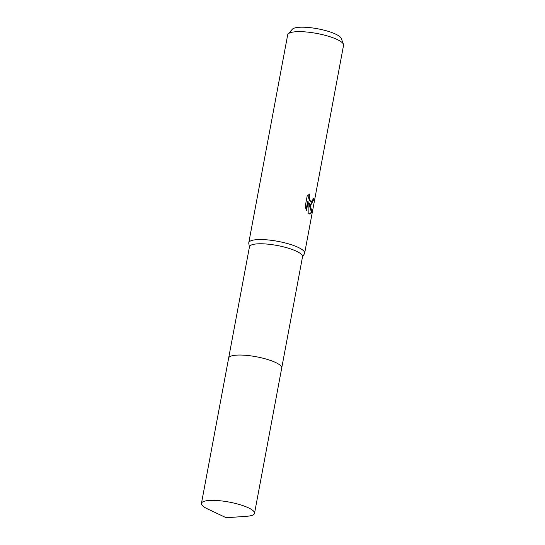 <?xml version="1.0" encoding="UTF-8"?>
<svg xmlns="http://www.w3.org/2000/svg" width="545" height="545" viewBox="0 0 545 545"><rect width="100%" height="100%" fill="white"/><g stroke="black" fill="none" stroke-linecap="round" stroke-linejoin="round"><path stroke-width="0.82" d="M281.731 367.923L302.536 256.736A26.998 6.397 -169.4 0 0 300.2 253.357A26.998 6.397 -169.4 0 0 270.974 244.507A26.998 6.397 -169.4 0 0 249.467 246.803L228.662 357.99M279.374 364.632A26.998 6.397 -169.4 0 0 250.148 355.783A26.998 6.397 -169.4 0 0 228.641 358.085A26.998 6.397 -169.4 0 1 244.221 355.197A26.998 6.397 -169.4 0 1 281.717 368.018L254.522 513.336A26.998 6.397 -169.4 0 0 217.026 500.514A26.998 6.397 -169.4 0 0 201.446 503.396A26.998 6.397 -169.4 0 0 207.488 508.887L226.23 517.75L246.899 516.265A26.998 6.397 -169.4 0 0 254.522 513.336M302.489 257.015L304.437 253.759A28.422 6.731 -169.4 0 0 304.648 253.2A28.422 6.731 -169.4 0 0 302.189 249.644A28.422 6.731 -169.4 0 0 271.424 240.325A28.422 6.731 -169.4 0 0 248.779 242.743A28.422 6.731 -169.4 0 0 248.779 243.343L249.412 247.083M310.65 204.409L309.056 202.924L310.412 205.69L311.944 212.046L310.03 214.124L308.163 212.918L308.129 201.684L306.508 210.363L305.18 206.644L307.182 195.934L309.894 193.863L309.253 195.662L309.424 199.123L310.01 200.506L311.188 201.527L312.714 200.124L313.232 198.291A28.422 6.731 10.6 0 1 313.954 199.129L311.093 204.511L310.65 204.409M304.648 253.2L343.554 45.303A28.422 6.731 -169.4 0 0 343.452 44.322A28.422 6.731 -169.4 0 0 341.095 41.747A28.422 6.731 -169.4 0 0 312.278 32.693A28.422 6.731 -169.4 0 0 288.135 33.967A28.422 6.731 -169.4 0 0 287.685 34.846L248.779 242.743M343.452 44.322L341.252 38.402A25.138 5.954 -169.4 0 0 339.167 36.127A25.138 5.954 -169.4 0 0 313.682 28.115A25.138 5.954 -169.4 0 0 292.324 29.246L288.135 33.967M309.764 214.083L311.413 212.012L308.538 202.89L309.056 202.924M311.413 212.012L311.944 212.046M306.133 209.553L307.612 201.65L308.129 201.684M310.834 204.47L313.436 199.095A27.85 6.595 -169.4 0 0 313.143 198.714M311.284 201.541L310.241 201.316L308.906 199.089L308.62 197.392L309.178 194.211M313.436 199.095L313.954 199.129M201.446 503.396L228.641 358.085"/></g></svg>
